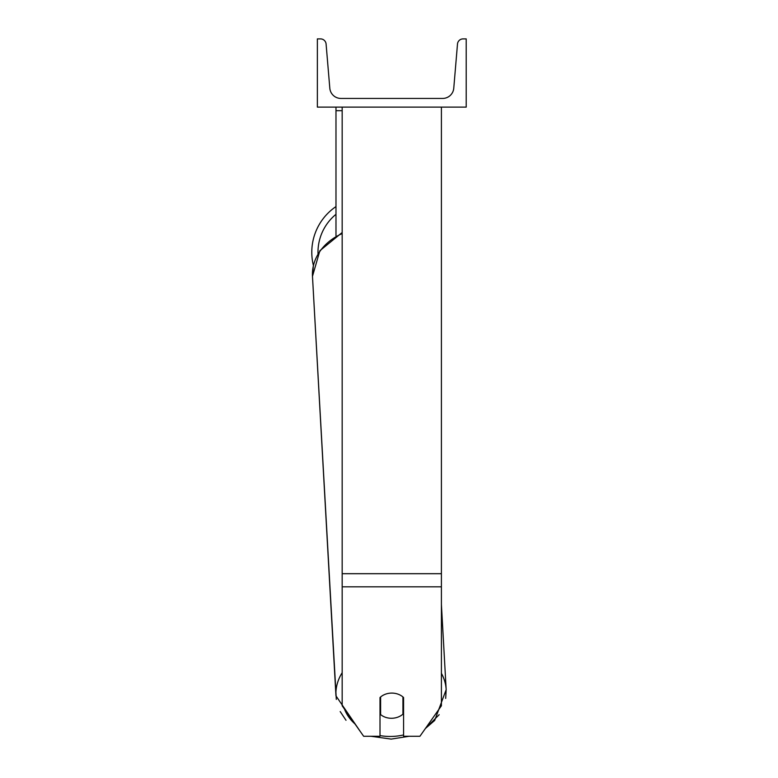 <?xml version="1.0" encoding="UTF-8"?>
<svg xmlns="http://www.w3.org/2000/svg" width="778" height="778" viewBox="0 0 778 778"><rect width="100%" height="100%" fill="white"/><g stroke="black" fill="none" stroke-linecap="round" stroke-linejoin="round"><path stroke-width="1.17" d="M441.408 586.816L342.174 586.816L342.174 705.792L363.657 736.27L380.004 736.27L380.004 697.535A15.502 12.701 0 0 1 391.791 693.091A15.502 12.701 0 0 1 403.578 697.535L403.578 736.27L419.925 736.27L441.408 705.792L441.408 107.121M342.174 586.816L342.174 107.121M335.979 235.753L335.979 110.68L342.174 110.68M335.979 107.121L335.979 110.68M342.174 672.707A55.199 45.192 176.8 0 0 335.95 695.853L312.474 276.326L313.388 265.424A55.199 55.199 0 0 1 335.979 206.578M466.207 107.121L317.366 107.121L317.366 38.9L320.526 38.9A5.582 5.582 0 0 1 326.089 44.015L329.814 88.206A11.164 11.164 0 0 0 340.939 98.436L442.643 98.436A11.164 11.164 0 0 0 453.769 88.206L457.493 44.015A5.582 5.582 0 0 1 463.056 38.9L466.207 38.9L466.207 107.121M380.004 707.97A15.502 12.691 176.8 0 0 380.267 708.184L380.617 714.583A15.502 12.691 176.8 0 0 391.781 718.269A15.502 12.691 176.8 0 0 402.936 714.175L402.936 696.962M380.617 714.583L380.617 696.981M402.936 707.455A15.502 12.691 176.8 0 0 403.578 706.823M380.267 708.184L380.267 697.302M441.408 573.697L342.174 573.697M335.979 214.31A48.995 48.995 0 0 0 318.007 253.677M403.578 734.938A48.995 40.116 -3.2 0 1 391.256 736.455A48.995 40.116 -3.2 0 1 380.004 735.589M354.953 723.919A48.995 40.116 -3.2 0 1 344.489 709.079M336.32 699.412L312.474 276.326A55.199 45.192 -3.2 0 1 342.174 233.575M439.162 714.71L425.41 728.49L434.678 720.457L446.173 689.678A55.199 45.192 176.8 0 0 441.408 673.349M441.408 604.525L446.173 689.678L445.687 698.411M346.006 720.282L340.19 711.559M335.95 695.853L360.593 731.923M370.999 736.27L391.178 739.1L409.063 736.27M312.474 276.326L319.875 250.711L342.174 232.515"/></g></svg>
